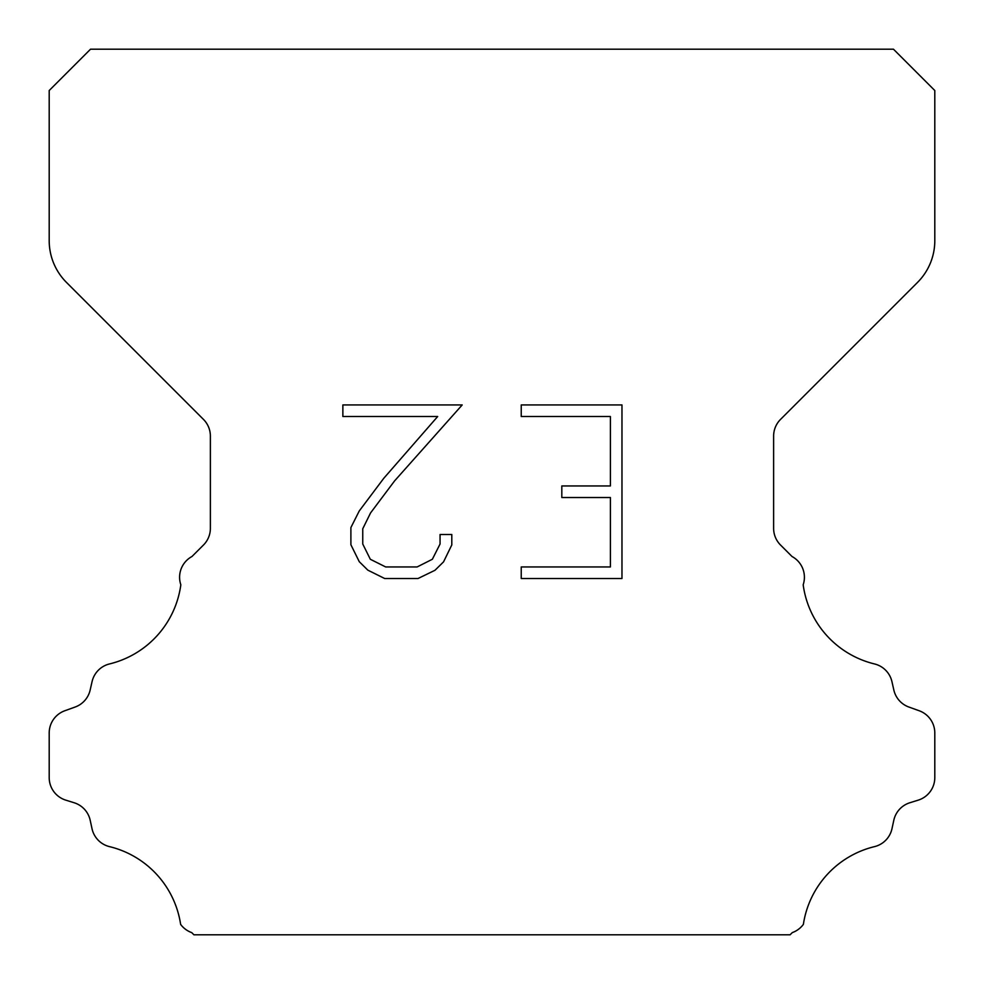 <?xml version="1.0" encoding="UTF-8"?>
<svg xmlns="http://www.w3.org/2000/svg" width="984" height="984" viewBox="0 0 984 984"><rect width="100%" height="100%" fill="white"/><g stroke="black" fill="none" stroke-linecap="round" stroke-linejoin="round"><path stroke-width="1.48" d="M610.4 566.956L610.4 497.523L561.815 497.523L561.815 485.948L610.4 485.948L610.4 416.515L521.237 416.515L521.237 404.941L621.974 404.941L621.974 578.518L521.237 578.518L521.237 566.956L610.4 566.956M451.804 534.509L451.804 544.915L443.55 561.864L434.965 570.289L418.016 578.518L384.683 578.518L367.844 570.154L359.258 561.679L350.894 544.742L350.894 527.559L359.258 510.954L383.772 478.298L437.683 416.515L342.863 416.515L342.863 404.941L462.197 404.941L394.621 480.856L370.55 512.947L362.752 528.777L362.752 544.017L370.328 559.281L385.691 566.956L417.118 566.956L432.37 559.256L440.057 544.017L440.057 534.509L451.804 534.509M90.528 49.2L893.472 49.2L934.8 90.528L934.8 240.686A59.04 59.04 0 0 1 917.506 282.433L780.533 419.405A23.616 23.616 0 0 0 773.621 436.109L773.621 528.334A23.616 23.616 0 0 0 780.533 545.025L792.022 556.501A23.616 23.616 0 0 1 803.178 584.791A94.464 94.464 0 0 0 874.493 663.942A23.616 23.616 0 0 1 891.947 681.678L893.841 690.03A23.616 23.616 0 0 0 908.859 707.029L919.191 710.755A23.616 23.616 0 0 1 934.8 732.969L934.8 777.606A23.616 23.616 0 0 1 918.195 800.152L909.868 802.747A23.616 23.616 0 0 0 893.792 820.336L891.996 828.651A23.616 23.616 0 0 1 874.481 846.634A94.464 94.464 0 0 0 803.375 924.37A23.616 23.616 0 0 1 792.28 932.611L790.091 934.8L193.91 934.8L191.72 932.611A23.616 23.616 0 0 1 180.625 924.37A94.464 94.464 0 0 0 109.519 846.634A23.616 23.616 0 0 1 92.004 828.651L90.208 820.336A23.616 23.616 0 0 0 74.132 802.747L65.805 800.152A23.616 23.616 0 0 1 49.2 777.606L49.2 732.969A23.616 23.616 0 0 1 64.809 710.755L75.141 707.029A23.616 23.616 0 0 0 90.159 690.03L92.053 681.678A23.616 23.616 0 0 1 109.507 663.942A94.464 94.464 0 0 0 180.822 584.791A23.616 23.616 0 0 1 191.978 556.501L203.467 545.025A23.616 23.616 0 0 0 210.379 528.334L210.379 436.109A23.616 23.616 0 0 0 203.467 419.405L66.494 282.433A59.04 59.04 0 0 1 49.2 240.686L49.2 90.528L90.528 49.2"/></g></svg>
